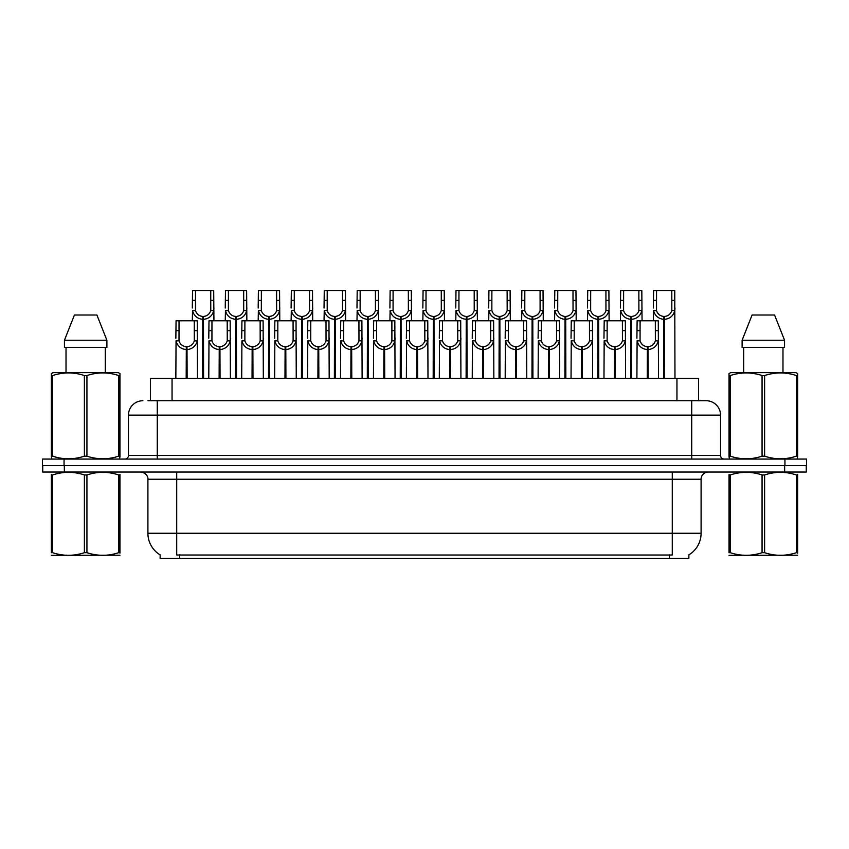 <?xml version="1.0" encoding="UTF-8"?>
<svg xmlns="http://www.w3.org/2000/svg" width="849" height="849" viewBox="0 0 849 849"><rect width="100%" height="100%" fill="white"/><g stroke="black" fill="none" stroke-linecap="round" stroke-linejoin="round"><path stroke-width="1.27" d="M147.981 400.728L157.267 400.728L147.981 400.728L150.432 400.728L150.432 378.399L698.568 378.399L698.568 400.728M688.857 554.885L688.857 558.472L160.143 558.472L160.143 554.885M160.365 555.013A25.215 25.215 0 0 1 147.906 533.268L176.719 533.268L176.719 555.013L672.281 555.013L672.281 533.268L701.094 533.268L701.094 479.239A7.206 7.206 0 0 1 708.299 472.044M147.906 533.268L147.906 479.239C148.267 478.072 147.036 472.702 140.701 472.044M688.635 555.013A25.215 25.215 0 0 0 701.094 533.268M64.344 472.044L806.263 472.044L806.263 465.56L42.737 465.56L42.737 472.044L64.344 472.044L64.344 465.56M806.263 472.044L806.263 465.56M142.865 400.728A14.401 14.401 0 0 0 128.454 415.14L128.454 455.478A3.598 3.598 0 0 1 124.856 459.076M706.135 400.728A14.401 14.401 0 0 1 720.546 415.14L157.267 415.14L157.267 400.728L705.922 400.728M720.546 415.14L720.546 455.478C720.737 457.643 721.937 458.842 724.144 459.076M64.057 459.076L42.45 459.076L42.45 465.56L64.057 465.56L64.057 459.076L784.943 459.076L784.943 465.56L806.55 465.56L806.55 459.076L784.943 459.076M647.235 378.399L647.363 346.71C643.669 346.328 641.228 344.365 640.05 340.842L640.093 320.773L658.293 320.773L658.516 378.399M647.235 349.586C641.865 348.981 638.49 346.063 637.1 340.842L636.899 378.399M636.899 338.263L637.121 320.773L640.093 320.773M648.052 378.399L648.052 346.71C651.756 346.328 654.186 344.365 655.364 340.842L655.332 320.773M648.052 346.71L648.18 378.399M647.363 346.71L647.363 378.399M658.516 338.263L658.315 340.842C656.924 346.063 653.55 348.981 648.18 349.586M663.706 378.399L663.833 316.454C660.129 316.072 657.699 314.119 656.521 310.585L656.553 290.528L674.753 290.528L674.976 378.399M663.706 319.33C658.336 318.725 654.95 315.807 653.571 310.585L653.369 320.773M653.369 308.007L653.592 290.528L656.553 290.528M664.523 378.399L664.523 316.454C668.216 316.072 670.657 314.119 671.824 310.585L671.792 290.528M664.523 316.454L664.65 378.399M663.833 316.454L663.833 378.399M674.976 308.007L674.785 310.585C673.395 315.807 670.02 318.725 664.65 319.33M119.974 555.214L51.364 555.331M119.974 553.155L119.974 552.688C119.974 556.169 119.974 556.169 119.974 552.688L118.701 552.688L118.701 474.952C108.152 471.46 97.571 471.46 86.938 474.952L84.391 474.952C73.852 471.46 63.272 471.46 52.638 474.952L51.364 474.952C51.364 471.46 51.364 471.46 51.364 474.952L51.364 474.485M86.938 474.952L86.938 552.688C97.486 556.169 108.067 556.169 118.701 552.688M86.938 552.688L84.391 552.688L84.391 474.952M119.974 474.485L119.974 474.952C119.974 471.46 119.974 471.46 119.974 474.952L118.701 474.952M119.974 474.952L119.974 552.688M52.638 474.952L52.638 552.688L51.364 552.688L51.364 474.952M52.638 552.688C63.176 556.169 73.767 556.169 84.391 552.688M51.364 552.688C51.364 556.169 51.364 556.169 51.364 552.688M119.518 459.076L119.974 456.168L118.701 456.168L118.701 375.545C108.152 372.064 97.571 372.064 86.938 375.545L84.391 375.545C73.852 372.064 63.272 372.064 52.638 375.545L51.364 375.545L51.364 373.571L53.031 372.637L51.364 373.571L51.364 457.07M86.938 375.545L86.938 456.168C97.486 459.649 108.067 459.649 118.701 456.168M86.938 456.168L84.391 456.168L84.391 375.545M52.638 375.545L52.638 456.168C63.176 459.649 73.767 459.649 84.391 456.168M52.638 456.168L51.364 456.168L51.81 459.076M119.974 383.44L119.974 373.571L118.308 372.637L119.974 373.571L119.974 375.545L118.701 375.545M118.308 372.637L53.031 372.637M96.913 315.011L106.889 340.226L96.913 315.011L74.425 315.011L64.45 340.226L64.45 347.432L106.889 347.432L106.889 340.226L64.45 340.226L74.425 315.011M66.02 347.432L66.02 372.637M105.308 372.637L105.308 347.432L105.308 372.637M119.974 375.545L119.974 457.07M797.636 555.214L729.026 555.331M797.636 553.155L797.636 552.688C797.636 556.169 797.636 556.169 797.636 552.688L796.362 552.688L796.362 474.952C785.824 471.46 775.233 471.46 764.609 474.952L762.062 474.952C751.514 471.46 740.933 471.46 730.299 474.952L729.026 474.952C729.026 471.46 729.026 471.46 729.026 474.952L729.026 474.485M764.609 474.952L764.609 552.688C775.148 556.169 785.728 556.169 796.362 552.688M764.609 552.688L762.062 552.688L762.062 474.952M797.636 474.485L797.636 474.952C797.636 471.46 797.636 471.46 797.636 474.952L796.362 474.952M797.636 474.952L797.636 552.688M730.299 474.952L730.299 552.688L729.026 552.688L729.026 474.952M730.299 552.688C740.848 556.169 751.429 556.169 762.062 552.688M729.026 552.688C729.026 556.169 729.026 556.169 729.026 552.688M797.19 459.076L797.636 456.168L796.362 456.168L796.362 375.545C785.824 372.064 775.233 372.064 764.609 375.545L762.062 375.545C751.514 372.064 740.933 372.064 730.299 375.545L729.026 375.545L729.026 373.571L730.692 372.637L729.026 373.571L729.026 457.07M764.609 375.545L764.609 456.168C775.148 459.649 785.728 459.649 796.362 456.168M764.609 456.168L762.062 456.168L762.062 375.545M730.299 375.545L730.299 456.168C740.848 459.649 751.429 459.649 762.062 456.168M730.299 456.168L729.026 456.168L729.482 459.076M797.636 383.44L797.636 373.571L795.969 372.637L797.636 373.571L797.636 375.545L796.362 375.545M795.969 372.637L730.692 372.637M774.575 315.011L784.55 340.226L774.575 315.011L752.087 315.011L742.111 340.226L742.111 347.432L784.55 347.432L784.55 340.226L742.111 340.226L752.087 315.011M743.692 347.432L743.692 372.637M782.98 372.637L782.98 347.432M797.636 375.545L797.636 457.07M614.305 378.399L614.432 346.71C610.728 346.328 608.298 344.365 607.12 340.842L607.152 320.773L625.363 320.773L625.586 378.399M614.305 349.586C608.935 348.981 605.56 346.063 604.17 340.842L603.968 378.399M603.968 338.263L604.191 320.773L607.152 320.773M615.122 378.399L615.122 346.71C618.815 346.328 621.256 344.365 622.434 340.842L622.391 320.773M615.122 346.71L615.249 378.399M614.432 346.71L614.432 378.399M625.586 338.263L625.384 340.842C623.994 346.063 620.619 348.981 615.249 349.586M581.374 378.399L581.501 346.71C577.798 346.328 575.367 344.365 574.189 340.842L574.221 320.773L592.432 320.773L592.644 378.399M581.374 349.586C576.004 348.981 572.619 346.063 571.239 340.842L571.037 378.399M571.037 338.263L571.26 320.773L574.221 320.773M582.191 378.399L582.191 346.71C585.884 346.328 588.325 344.365 589.493 340.842L589.461 320.773M582.191 346.71L582.318 378.399M581.501 346.71L581.501 378.399M592.644 338.263L592.453 340.842C591.063 346.063 587.688 348.981 582.318 349.586M548.443 378.399L548.571 346.71C544.867 346.328 542.437 344.365 541.259 340.842L541.291 320.773L559.491 320.773L559.714 378.399M548.443 349.586C543.073 348.981 539.688 346.063 538.298 340.842L538.107 378.399M538.107 338.263L538.33 320.773L541.291 320.773M549.261 378.399L549.261 346.71C552.954 346.328 555.395 344.365 556.562 340.842L556.53 320.773M549.261 346.71L549.377 378.399M548.571 346.71L548.571 378.399M559.714 338.263L559.523 340.842C558.133 346.063 554.747 348.981 549.377 349.586M515.513 378.399L515.63 346.71C511.936 346.328 509.496 344.365 508.328 340.842L508.36 320.773L526.56 320.773L526.783 378.399M515.513 349.586C510.143 348.981 506.757 346.063 505.367 340.842L505.176 378.399M505.176 338.263L505.399 320.773L508.36 320.773M516.319 378.399L516.319 346.71C520.023 346.328 522.453 344.365 523.631 340.842L523.6 320.773M516.319 346.71L516.447 378.399M515.63 346.71L515.63 378.399M526.783 338.263L526.592 340.842C525.202 346.063 521.817 348.981 516.447 349.586M630.775 378.399L630.892 316.454C627.199 316.072 624.758 314.119 623.591 310.585L623.622 290.528L641.823 290.528L642.046 320.773M630.775 319.33C625.405 318.725 622.02 315.807 620.63 310.585L620.439 320.773M620.439 308.007L620.661 290.528L623.622 290.528M631.592 378.399L631.592 316.454C635.285 316.072 637.726 314.119 638.894 310.585L638.862 290.528M631.592 316.454L631.709 378.399M630.892 316.454L630.892 378.399M642.046 308.007L641.855 310.585C640.464 315.807 637.079 318.725 631.709 319.33M597.834 378.399L597.961 316.454C594.268 316.072 591.827 314.119 590.66 310.585L590.692 290.528L608.892 290.528L609.115 320.773M597.834 319.33C592.464 318.725 589.089 315.807 587.699 310.585L587.508 320.773M587.508 308.007L587.72 290.528L590.692 290.528M598.651 378.399L598.651 316.454C602.355 316.072 604.785 314.119 605.963 310.585L605.931 290.528M598.651 316.454L598.778 378.399M597.961 316.454L597.961 378.399M609.115 308.007L608.913 310.585C607.534 315.807 604.148 318.725 598.778 319.33M564.903 378.399L565.031 316.454C561.338 316.072 558.897 314.119 557.719 310.585L557.761 290.528L575.962 290.528L576.184 320.773M564.903 319.33C559.533 318.725 556.159 315.807 554.768 310.585L554.577 320.773M554.577 308.007L554.79 290.528L557.761 290.528M565.721 378.399L565.721 316.454C569.424 316.072 571.855 314.119 573.033 310.585L573.001 290.528M565.721 316.454L565.848 378.399M565.031 316.454L565.031 378.399M576.184 308.007L575.983 310.585C574.593 315.807 571.218 318.725 565.848 319.33M531.973 378.399L532.1 316.454C528.396 316.072 525.966 314.119 524.788 310.585L524.82 290.528L543.031 290.528L543.254 320.773M531.973 319.33C526.603 318.725 523.228 315.807 521.838 310.585L521.636 320.773M521.636 308.007L521.859 290.528L524.82 290.528M532.79 378.399L532.79 316.454C536.494 316.072 538.924 314.119 540.102 310.585L540.07 290.528M532.79 316.454L532.917 378.399M532.1 316.454L532.1 378.399M543.254 308.007L543.052 310.585C541.662 315.807 538.287 318.725 532.917 319.33M482.572 378.399L482.699 346.71C479.006 346.328 476.565 344.365 475.398 340.842L475.429 320.773L493.63 320.773L493.853 378.399M482.572 349.586C477.202 348.981 473.827 346.063 472.437 340.842L472.246 378.399M472.246 338.263L472.458 320.773L475.429 320.773M483.389 378.399L483.389 346.71C487.093 346.328 489.523 344.365 490.701 340.842L490.669 320.773M483.389 346.71L483.516 378.399M482.699 346.71L482.699 378.399M493.853 338.263L493.651 340.842C492.271 346.063 488.886 348.981 483.516 349.586M449.641 378.399L449.768 346.71C446.075 346.328 443.634 344.365 442.456 340.842L442.499 320.773L460.699 320.773L460.922 378.399M449.641 349.586C444.271 348.981 440.896 346.063 439.506 340.842L439.304 378.399M439.304 338.263L439.527 320.773L442.499 320.773M450.458 378.399L450.458 346.71C454.162 346.328 456.592 344.365 457.77 340.842L457.738 320.773M450.458 346.71L450.586 378.399M449.768 346.71L449.768 378.399M460.922 338.263L460.72 340.842C459.33 346.063 455.955 348.981 450.586 349.586M416.71 378.399L416.838 346.71C413.134 346.328 410.704 344.365 409.526 340.842L409.558 320.773L427.769 320.773L427.992 378.399M416.71 349.586C411.341 348.981 407.966 346.063 406.575 340.842L406.374 378.399M406.374 338.263L406.597 320.773L409.558 320.773M417.528 378.399L417.528 346.71C421.221 346.328 423.662 344.365 424.84 340.842L424.797 320.773M417.528 346.71L417.655 378.399M416.838 346.71L416.838 378.399M427.992 338.263L427.79 340.842C426.4 346.063 423.025 348.981 417.655 349.586M383.78 378.399L383.907 346.71C380.203 346.328 377.773 344.365 376.595 340.842L376.627 320.773L394.838 320.773L395.05 378.399M383.78 349.586C378.41 348.981 375.025 346.063 373.645 340.842L373.443 378.399M373.443 338.263L373.666 320.773L376.627 320.773M384.597 378.399L384.597 346.71C388.29 346.328 390.731 344.365 391.898 340.842L391.867 320.773M384.597 346.71L384.724 378.399M383.907 346.71L383.907 378.399M395.05 338.263L394.859 340.842C393.469 346.063 390.094 348.981 384.724 349.586M499.042 378.399L499.17 316.454C495.466 316.072 493.036 314.119 491.858 310.585L491.889 290.528L510.1 290.528L510.313 320.773M499.042 319.33C493.672 318.725 490.298 315.807 488.907 310.585L488.706 320.773M488.706 308.007L488.928 290.528L491.889 290.528M499.859 378.399L499.859 316.454C503.553 316.072 505.993 314.119 507.171 310.585L507.129 290.528M499.859 316.454L499.987 378.399M499.17 316.454L499.17 378.399M510.313 308.007L510.122 310.585C508.731 315.807 505.357 318.725 499.987 319.33M466.112 378.399L466.239 316.454C462.535 316.072 460.105 314.119 458.927 310.585L458.959 290.528L477.159 290.528L477.382 320.773M466.112 319.33C460.742 318.725 457.356 315.807 455.977 310.585L455.775 320.773M455.775 308.007L455.998 290.528L458.959 290.528M466.929 378.399L466.929 316.454C470.622 316.072 473.063 314.119 474.23 310.585L474.198 290.528M466.929 316.454L467.056 378.399M466.239 316.454L466.239 378.399M477.382 308.007L477.191 310.585C475.801 315.807 472.426 318.725 467.056 319.33M433.181 378.399L433.298 316.454C429.605 316.072 427.164 314.119 425.996 310.585L426.028 290.528L444.229 290.528L444.452 320.773M433.181 319.33C427.811 318.725 424.426 315.807 423.035 310.585L422.844 320.773M422.844 308.007L423.067 290.528L426.028 290.528M433.998 378.399L433.998 316.454C437.691 316.072 440.132 314.119 441.3 310.585L441.268 290.528M433.998 316.454L434.115 378.399M433.298 316.454L433.298 378.399M444.452 308.007L444.26 310.585C442.87 315.807 439.485 318.725 434.115 319.33M400.24 378.399L400.367 316.454C396.674 316.072 394.233 314.119 393.066 310.585L393.098 290.528L411.298 290.528L411.521 320.773M400.24 319.33C394.87 318.725 391.495 315.807 390.105 310.585L389.914 320.773M389.914 308.007L390.126 290.528L393.098 290.528M401.057 378.399L401.057 316.454C404.761 316.072 407.191 314.119 408.369 310.585L408.337 290.528M401.057 316.454L401.184 378.399M400.367 316.454L400.367 378.399M411.521 308.007L411.319 310.585C409.94 315.807 406.554 318.725 401.184 319.33M350.849 378.399L350.977 346.71C347.273 346.328 344.832 344.365 343.665 340.842L343.696 320.773L361.897 320.773L362.12 378.399M350.849 349.586C345.479 348.981 342.094 346.063 340.704 340.842L340.513 378.399M340.513 338.263L340.736 320.773L343.696 320.773M351.666 378.399L351.666 346.71C355.36 346.328 357.8 344.365 358.968 340.842L358.936 320.773M351.666 346.71L351.783 378.399M350.977 346.71L350.977 378.399M362.12 338.263L361.929 340.842C360.538 346.063 357.153 348.981 351.783 349.586M317.908 378.399L318.035 346.71C314.342 346.328 311.901 344.365 310.734 340.842L310.766 320.773L328.966 320.773L329.189 378.399M317.908 349.586C312.549 348.981 309.163 346.063 307.773 340.842L307.582 378.399M307.582 338.263L307.805 320.773L310.766 320.773M318.725 378.399L318.725 346.71C322.429 346.328 324.859 344.365 326.037 340.842L326.005 320.773M318.725 346.71L318.853 378.399M318.035 346.71L318.035 378.399M329.189 338.263L328.998 340.842C327.608 346.063 324.222 348.981 318.853 349.586M284.977 378.399L285.105 346.71C281.412 346.328 278.971 344.365 277.803 340.842L277.835 320.773L296.036 320.773L296.259 378.399M284.977 349.586C279.608 348.981 276.233 346.063 274.843 340.842L274.651 378.399M274.651 338.263L274.864 320.773L277.835 320.773M285.795 378.399L285.795 346.71C289.498 346.328 291.929 344.365 293.107 340.842L293.075 320.773M285.795 346.71L285.922 378.399M285.105 346.71L285.105 378.399M296.259 338.263L296.057 340.842C294.677 346.063 291.292 348.981 285.922 349.586M252.047 378.399L252.174 346.71C248.481 346.328 246.04 344.365 244.862 340.842L244.905 320.773L263.105 320.773L263.328 378.399M252.047 349.586C246.677 348.981 243.302 346.063 241.912 340.842L241.71 378.399M241.71 338.263L241.933 320.773L244.905 320.773M252.864 378.399L252.864 346.71C256.568 346.328 258.998 344.365 260.176 340.842L260.144 320.773M252.864 346.71L252.991 378.399M252.174 346.71L252.174 378.399M263.328 338.263L263.126 340.842C261.736 346.063 258.361 348.981 252.991 349.586M219.116 378.399L219.244 346.71C215.54 346.328 213.11 344.365 211.932 340.842L211.963 320.773L230.175 320.773L230.397 378.399M219.116 349.586C213.746 348.981 210.372 346.063 208.981 340.842L208.78 378.399M208.78 338.263L209.003 320.773L211.963 320.773M219.933 378.399L219.933 346.71C223.627 346.328 226.067 344.365 227.245 340.842L227.203 320.773M219.933 346.71L220.061 378.399M219.244 346.71L219.244 378.399M230.397 338.263L230.196 340.842C228.805 346.063 225.431 348.981 220.061 349.586M186.186 378.399L186.313 346.71C182.609 346.328 180.179 344.365 179.001 340.842L179.033 320.773L197.244 320.773L197.456 378.399M186.186 349.586C180.816 348.981 177.43 346.063 176.051 340.842L175.849 378.399M175.849 338.263L176.072 320.773L179.033 320.773M187.003 378.399L187.003 346.71C190.696 346.328 193.137 344.365 194.304 340.842L194.272 320.773M187.003 346.71L187.13 378.399M186.313 346.71L186.313 378.399M197.456 338.263L197.265 340.842C195.875 346.063 192.5 348.981 187.13 349.586M367.309 378.399L367.437 316.454C363.743 316.072 361.303 314.119 360.125 310.585L360.167 290.528L378.367 290.528L378.59 320.773M367.309 319.33C361.939 318.725 358.565 315.807 357.174 310.585L356.983 320.773M356.983 308.007L357.196 290.528L360.167 290.528M368.126 378.399L368.126 316.454C371.83 316.072 374.26 314.119 375.438 310.585L375.407 290.528M368.126 316.454L368.254 378.399M367.437 316.454L367.437 378.399M378.59 308.007L378.389 310.585C376.998 315.807 373.624 318.725 368.254 319.33M334.379 378.399L334.506 316.454C330.802 316.072 328.372 314.119 327.194 310.585L327.226 290.528L345.437 290.528L345.66 320.773M334.379 319.33C329.009 318.725 325.634 315.807 324.244 310.585L324.042 320.773M324.042 308.007L324.265 290.528L327.226 290.528M335.196 378.399L335.196 316.454C338.9 316.072 341.33 314.119 342.508 310.585L342.476 290.528M335.196 316.454L335.323 378.399M334.506 316.454L334.506 378.399M345.66 308.007L345.458 310.585C344.068 315.807 340.693 318.725 335.323 319.33M301.448 378.399L301.575 316.454C297.872 316.072 295.441 314.119 294.263 310.585L294.295 290.528L312.506 290.528L312.719 320.773M301.448 319.33C296.078 318.725 292.703 315.807 291.313 310.585L291.111 320.773M291.111 308.007L291.334 290.528L294.295 290.528M302.265 378.399L302.265 316.454C305.958 316.072 308.399 314.119 309.577 310.585L309.535 290.528M302.265 316.454L302.393 378.399M301.575 316.454L301.575 378.399M312.719 308.007L312.528 310.585C311.137 315.807 307.762 318.725 302.393 319.33M268.517 378.399L268.645 316.454C264.941 316.072 262.511 314.119 261.333 310.585L261.365 290.528L279.565 290.528L279.788 320.773M268.517 319.33C263.148 318.725 259.762 315.807 258.383 310.585L258.181 320.773M258.181 308.007L258.404 290.528L261.365 290.528M269.335 378.399L269.335 316.454C273.028 316.072 275.469 314.119 276.636 310.585L276.604 290.528M269.335 316.454L269.462 378.399M268.645 316.454L268.645 378.399M279.788 308.007L279.597 310.585C278.207 315.807 274.832 318.725 269.462 319.33M235.587 378.399L235.704 316.454C232.01 316.072 229.57 314.119 228.402 310.585L228.434 290.528L246.635 290.528L246.857 320.773M235.587 319.33C230.217 318.725 226.832 315.807 225.441 310.585L225.25 320.773M225.25 308.007L225.473 290.528L228.434 290.528M236.404 378.399L236.404 316.454C240.097 316.072 242.538 314.119 243.705 310.585L243.674 290.528M236.404 316.454L236.521 378.399M235.704 316.454L235.704 378.399M246.857 308.007L246.666 310.585C245.276 315.807 241.891 318.725 236.521 319.33M202.646 378.399L202.773 316.454C199.08 316.072 196.639 314.119 195.472 310.585L195.503 290.528L213.704 290.528L213.927 320.773M202.646 319.33C197.276 318.725 193.901 315.807 192.511 310.585L192.32 320.773M192.32 308.007L192.532 290.528L195.503 290.528M203.463 378.399L203.463 316.454C207.167 316.072 209.597 314.119 210.775 310.585L210.743 290.528M203.463 316.454L203.59 378.399M202.773 316.454L202.773 378.399M213.927 308.007L213.725 310.585C212.346 315.807 208.96 318.725 203.59 319.33M669.405 558.472L669.405 554.885M179.595 558.472L179.595 554.885M172.05 400.728L172.05 378.399M676.95 400.728L676.95 378.399M672.281 472.044L672.281 479.239L147.906 479.239M701.094 479.239L672.281 479.239L672.281 533.268L176.719 533.268L176.719 472.044M784.656 472.044L784.656 465.56M157.267 459.076L157.267 415.14L128.454 415.14M128.454 455.478L720.546 455.478M691.733 400.728L691.733 459.076M640.093 330.654L637.121 330.654M640.05 340.842L637.1 340.842M658.315 340.842L655.364 340.842M658.293 330.654L655.332 330.654M656.553 300.397L653.592 300.397M656.521 310.585L653.571 310.585M674.785 310.585L671.824 310.585M674.753 300.397L671.792 300.397M607.152 330.654L604.191 330.654M607.12 340.842L604.17 340.842M625.384 340.842L622.434 340.842M625.363 330.654L622.391 330.654M574.221 330.654L571.26 330.654M574.189 340.842L571.239 340.842M592.453 340.842L589.493 340.842M592.432 330.654L589.461 330.654M541.291 330.654L538.33 330.654M541.259 340.842L538.298 340.842M559.523 340.842L556.562 340.842M559.491 330.654L556.53 330.654M508.36 330.654L505.399 330.654M508.328 340.842L505.367 340.842M526.592 340.842L523.631 340.842M526.56 330.654L523.6 330.654M623.622 300.397L620.661 300.397M623.591 310.585L620.63 310.585M641.855 310.585L638.894 310.585M641.823 300.397L638.862 300.397M590.692 300.397L587.72 300.397M590.66 310.585L587.699 310.585M608.913 310.585L605.963 310.585M608.892 300.397L605.931 300.397M557.761 300.397L554.79 300.397M557.719 310.585L554.768 310.585M575.983 310.585L573.033 310.585M575.962 300.397L573.001 300.397M524.82 300.397L521.859 300.397M524.788 310.585L521.838 310.585M543.052 310.585L540.102 310.585M543.031 300.397L540.07 300.397M475.429 330.654L472.458 330.654M475.398 340.842L472.437 340.842M493.651 340.842L490.701 340.842M493.63 330.654L490.669 330.654M442.499 330.654L439.527 330.654M442.456 340.842L439.506 340.842M460.72 340.842L457.77 340.842M460.699 330.654L457.738 330.654M409.558 330.654L406.597 330.654M409.526 340.842L406.575 340.842M427.79 340.842L424.84 340.842M427.769 330.654L424.797 330.654M376.627 330.654L373.666 330.654M376.595 340.842L373.645 340.842M394.859 340.842L391.898 340.842M394.838 330.654L391.867 330.654M491.889 300.397L488.928 300.397M491.858 310.585L488.907 310.585M510.122 310.585L507.171 310.585M510.1 300.397L507.129 300.397M458.959 300.397L455.998 300.397M458.927 310.585L455.977 310.585M477.191 310.585L474.23 310.585M477.159 300.397L474.198 300.397M426.028 300.397L423.067 300.397M425.996 310.585L423.035 310.585M444.26 310.585L441.3 310.585M444.229 300.397L441.268 300.397M393.098 300.397L390.126 300.397M393.066 310.585L390.105 310.585M411.319 310.585L408.369 310.585M411.298 300.397L408.337 300.397M343.696 330.654L340.736 330.654M343.665 340.842L340.704 340.842M361.929 340.842L358.968 340.842M361.897 330.654L358.936 330.654M310.766 330.654L307.805 330.654M310.734 340.842L307.773 340.842M328.998 340.842L326.037 340.842M328.966 330.654L326.005 330.654M277.835 330.654L274.864 330.654M277.803 340.842L274.843 340.842M296.057 340.842L293.107 340.842M296.036 330.654L293.075 330.654M244.905 330.654L241.933 330.654M244.862 340.842L241.912 340.842M263.126 340.842L260.176 340.842M263.105 330.654L260.144 330.654M211.963 330.654L209.003 330.654M211.932 340.842L208.981 340.842M230.196 340.842L227.245 340.842M230.175 330.654L227.203 330.654M179.033 330.654L176.072 330.654M179.001 340.842L176.051 340.842M197.265 340.842L194.304 340.842M197.244 330.654L194.272 330.654M360.167 300.397L357.196 300.397M360.125 310.585L357.174 310.585M378.389 310.585L375.438 310.585M378.367 300.397L375.407 300.397M327.226 300.397L324.265 300.397M327.194 310.585L324.244 310.585M345.458 310.585L342.508 310.585M345.437 300.397L342.476 300.397M294.295 300.397L291.334 300.397M294.263 310.585L291.313 310.585M312.528 310.585L309.577 310.585M312.506 300.397L309.535 300.397M261.365 300.397L258.404 300.397M261.333 310.585L258.383 310.585M279.597 310.585L276.636 310.585M279.565 300.397L276.604 300.397M228.434 300.397L225.473 300.397M228.402 310.585L225.441 310.585M246.666 310.585L243.705 310.585M246.635 300.397L243.674 300.397M195.503 300.397L192.532 300.397M195.472 310.585L192.511 310.585M213.725 310.585L210.775 310.585M213.704 300.397L210.743 300.397M66.158 555.129L65.352 555.596M743.82 555.129L743.024 555.596"/></g></svg>
